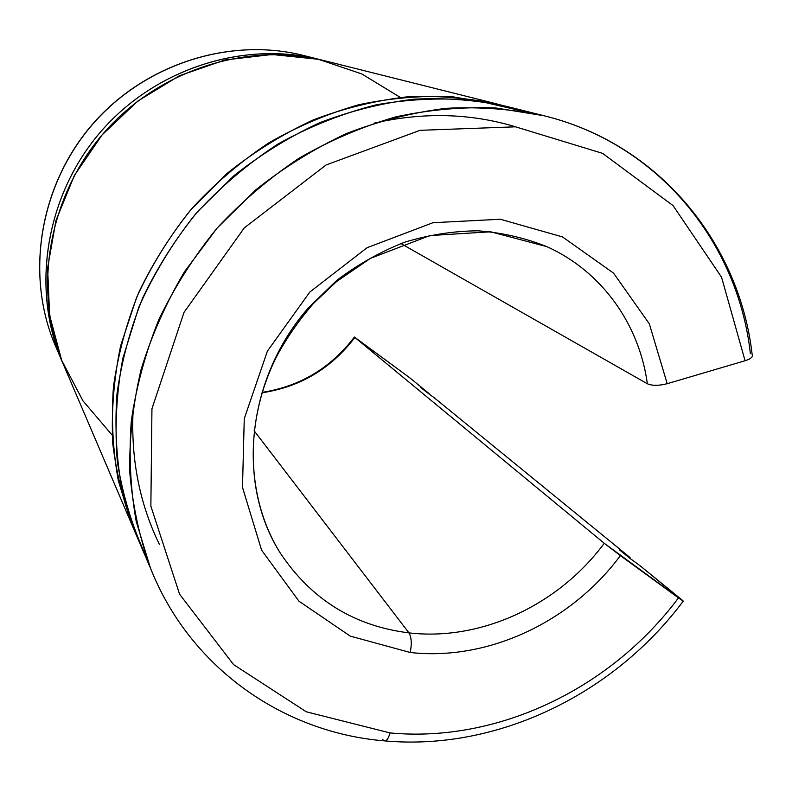 <?xml version="1.0" encoding="UTF-8"?>
<svg xmlns="http://www.w3.org/2000/svg" width="792" height="792" viewBox="0 0 792 792"><rect width="100%" height="100%" fill="white"/><g stroke="black" fill="none" stroke-linecap="round" stroke-linejoin="round"><path stroke-width="1.19" d="M262.182 392.357C300.089 386.387 330.828 367.943 354.41 337.046L409.632 377.695L429.017 393.515L420.829 387.496L426.215 391.901L434.471 397.96L630.036 557.528L619.492 549.846L629.66 558.152L640.312 565.924L681.239 599.306L683.357 601.178L678.477 597.901C611.167 688.179 498.287 743.074 390.03 732.927C388.417 738.768 386.407 741.401 384.021 740.827L382.368 739.283M683.14 601.128L640.312 565.924L629.66 558.152L619.492 549.846L630.036 557.528L629.6 558.103L630.036 557.528L434.471 397.96L426.215 391.901L420.829 387.496L429.017 393.515L409.632 377.695L354.885 337.461C331.185 368.518 300.247 386.961 262.053 392.782C300.247 386.961 331.185 368.518 354.885 337.461L604.246 543.282C558.776 604.87 481.328 641.352 408.939 632.877L254.123 430.749L408.939 632.877C411.533 637.342 411.949 643.876 410.177 652.479C488.199 661.271 571.369 621.839 620.364 555.628L604.246 543.282L354.885 337.461M752.212 354.984C739.698 243.787 659.568 143.966 544.015 115.751L506.553 106.356C476.517 100.02 445.609 97.634 413.83 99.178C381.902 103.049 350.44 110.929 319.423 122.819C289.07 136.927 260.528 154.598 233.808 175.824L197.456 211.791C175.814 238.402 157.618 267.003 142.867 297.604C130.284 328.967 121.661 360.934 117.018 393.515C114.672 426.037 116.305 457.776 121.899 488.743L135.412 532.917L150.44 568.082L136.254 521.562C130.403 488.902 128.759 455.37 131.304 420.978C136.313 386.486 145.52 352.608 158.935 319.344C174.656 286.862 194.01 256.489 217.018 228.205C241.847 201.514 269.24 178.16 299.218 158.123C330.274 140.273 362.518 126.512 395.941 116.84C429.611 109.613 462.983 106.672 496.079 108.009L544.015 115.751C512.404 109.088 479.833 106.613 446.282 108.306C412.563 112.464 379.289 120.879 346.441 133.551C314.275 148.579 284.011 167.379 255.638 189.961L217.018 228.205L184.477 271.755C166.013 302.99 151.549 335.6 141.075 369.577C133.026 403.89 129.254 438.075 129.749 472.101C132.65 505.633 139.55 537.619 150.44 568.082L154.044 576.675L150.44 568.082C190.021 668.111 283.605 732.541 384.021 740.827C386.407 741.401 388.417 738.768 390.03 732.927L306.266 711.78L233.581 664.607L179.576 594.198L150.866 506.137L151.945 408.751L184.011 312.375L244.282 227.898L326.106 164.964L420.057 130.324L515.543 126.819L602.583 153.361L673.091 205.633L721.552 277.21L745.074 360.736L667.211 383.694C658.825 385.813 652.202 385.833 647.351 383.754L401.554 243.916L647.351 383.754C639.302 324.364 601.999 271.408 546.836 246.649C525.106 237.946 502.138 232.66 477.932 230.809C453.37 231.026 428.868 234.848 404.435 242.293C380.437 251.757 357.875 264.449 336.768 280.368L308.326 307.94C246.391 378.814 236.145 483.773 280.269 553.014C311.216 599.445 354.103 626.066 408.939 632.877C354.103 626.066 311.216 599.445 280.269 553.014C246.035 498.554 243.58 421.067 277.349 355.103C287.565 336.62 299.643 319.354 313.592 303.306L336.62 281.516L370.408 258.35L429.888 235.57L490.654 231.789L546.836 246.649C601.999 271.408 639.302 324.364 647.351 383.754C652.202 385.833 658.825 385.813 667.211 383.694L745.074 360.736L721.552 277.21L673.091 205.633L602.583 153.361L515.543 126.819L420.057 130.324L326.106 164.964L244.282 227.898L184.011 312.375L151.945 408.751L150.866 506.137L179.576 594.198L233.581 664.607L306.266 711.78L390.03 732.927C498.287 743.074 611.167 688.179 678.477 597.901L620.364 555.628C571.369 621.839 488.199 661.271 410.177 652.479L350.232 636.115L298.97 601.207L261.617 550.202L242.491 487.377L244.263 418.681L267.389 351.153L309.82 292.04L367.072 247.708L432.937 222.72L500.356 219.255L562.508 236.917L613.572 273.151L649.311 323.789L667.211 383.694L649.311 323.789L613.572 273.151L562.508 236.917L500.356 219.255L432.937 222.72L367.072 247.708L309.82 292.04L267.389 351.153L244.263 418.681L242.491 487.377L261.617 550.202L298.97 601.207L350.232 636.115L410.177 652.479C411.949 643.876 411.533 637.342 408.939 632.877C481.328 641.352 558.776 604.87 604.246 543.282L683.06 601.078M57.341 350.302L53.816 342.045C25.631 272.181 40.313 184.427 92.862 124.017C145.421 63.627 230.244 37.026 303.237 55.391C230.244 37.026 145.421 63.627 92.862 124.017C40.313 184.427 25.631 272.181 53.816 342.045C25.572 272.002 40.283 184.279 92.763 123.938C145.263 63.617 230.056 36.996 303.237 55.391L322.384 60.202C245.48 39.758 154.984 68.072 99.762 132.868C44.53 197.663 30.918 291.446 63.202 364.102L60.469 357.618C31.264 285.229 46.589 193.981 101.297 131.096C156.014 68.221 244.193 40.511 319.829 59.548M112.177 435.125L82.952 400.841L61.687 360.34L49.629 315.374L47.609 268.013L55.955 220.562L74.408 175.408L102.128 134.887L137.749 101.099L179.418 75.725L224.968 59.974L272.082 54.49L318.424 59.301L361.796 73.933L400.287 97.416M135.986 534.333L131.66 524.136L118.315 480.566C112.791 450.024 111.167 418.73 113.454 386.684C118.018 354.578 126.492 323.087 138.867 292.198C153.381 262.063 171.29 233.897 192.585 207.702C215.582 182.992 240.986 161.38 268.815 142.857C297.663 126.354 327.65 113.652 358.776 104.732C390.159 98.089 421.334 95.416 452.291 96.723L502.158 105.296C471.943 98.356 440.778 95.476 408.662 96.674C376.378 100.267 344.56 108.029 313.196 119.939C282.497 134.155 253.717 152.054 226.829 173.636L190.407 210.236C168.854 237.343 150.896 266.458 136.551 297.584L120.661 345.668C113.85 378.487 111.217 411.097 112.751 443.5C116.632 475.358 124.374 505.633 135.986 534.333M497.208 104.019L324.512 60.727C248.134 41.491 159.004 69.528 103.673 133.096C48.361 196.683 32.858 288.912 62.35 362.013L131.66 524.136M145.936 556.034C132.224 526.532 122.691 495.099 117.345 461.736C114.573 427.67 116.394 393.218 122.829 358.39L138.788 307.256C153.608 274.101 172.418 243.134 195.238 214.365C220.057 187.278 247.668 163.805 278.091 143.936C309.662 126.433 342.441 113.375 376.428 104.772C410.593 98.822 444.282 97.485 477.507 100.752L525.195 111.721M515.711 126.839C470.606 113.216 423.423 111.979 374.18 123.126M133.403 405.346C130.175 455.667 138.818 501.999 159.35 544.332M544.015 115.751C658.914 143.857 738.015 242.936 750.37 353.46M745.074 360.736C750.212 359.113 752.628 357.311 752.341 355.311C752.648 357.291 750.222 359.113 745.074 360.736M385.14 740.926C497.495 750.964 613.77 694.218 683.219 601.168M60.469 357.618L53.816 342.045"/></g></svg>
